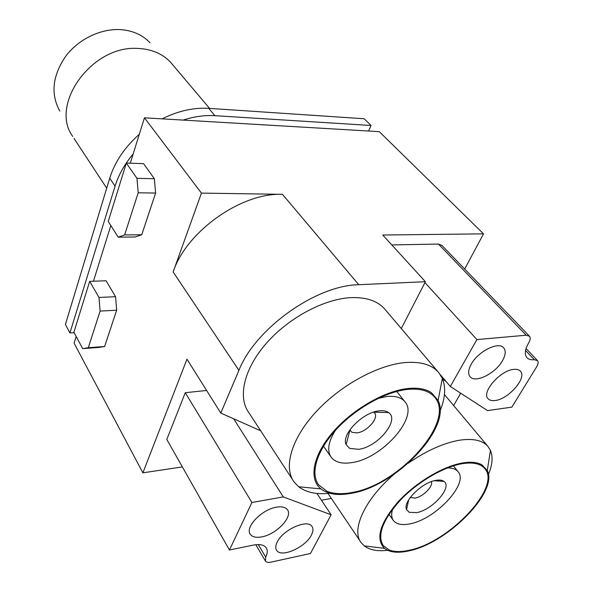<?xml version="1.0" encoding="UTF-8"?>
<svg xmlns="http://www.w3.org/2000/svg" width="592" height="592" viewBox="0 0 592 592"><rect width="100%" height="100%" fill="white"/><g stroke="black" fill="none" stroke-linecap="round" stroke-linejoin="round"><path stroke-width="0.89" d="M424.945 282.606L476.908 339.579L526.184 335.213L438.465 244.067L391.808 244.933M476.908 339.579L450.32 386.48L440.256 374.625M450.32 386.48L487.527 410.596L511.821 407.155L536.67 366.781C538.276 364.073 538.565 362.023 537.536 360.632L534.317 359.699C530.898 360.047 528.39 359.307 526.791 357.479C524.334 354.223 524.971 349.332 528.715 342.82C530.373 339.941 530.647 337.751 529.522 336.249L526.184 335.213M502.393 360.854C505.561 355.289 506.034 351.012 503.814 348.022C498.967 340.992 478.166 351.211 471.254 364.161C468.287 369.586 467.865 373.722 469.981 376.586C474.917 383.646 495.289 373.656 502.393 360.854M321.463 500.233L331.35 498.405M182.366 466.925L142.887 472.823L74.096 343.19L76.183 336.493M201.435 193.103L144.448 117.815L379.287 131.653L483.523 233.855L382.758 235.024L425.411 281.718L358.759 284.7L282.458 194.339L201.435 193.103L173.138 271.957C186.347 231.45 241.521 192.4 282.458 194.339M438.465 244.067L441.847 245.354L529.3 336.012M453.657 405.542L460.687 393.199M464.69 269.034L483.523 233.855M173.138 271.957L238.916 370.37C255.248 328.575 316.061 285.233 358.759 284.7M513.782 369.378C500.477 370.229 481.289 392.133 487.963 398.601C489.414 400.296 491.774 400.932 495.038 400.518C508.299 399.356 527.132 377.925 520.486 371.288C519.103 369.697 516.868 369.06 513.782 369.378M401.28 328.538L425.411 281.718M144.448 117.815L130.277 163.207M110.822 225.537L93.44 281.222M100.1 311.081L98.997 297.458L89.673 281.355L106.064 280.763L115.558 296.703L116.676 310.201L104.614 346.498L88.304 347.704L100.1 311.081L116.676 310.201M89.673 281.355L73.904 332.245L82.688 348.629L98.886 347.43L104.614 346.498M124.623 234.935L138.202 192.792L136.967 178.333L126.325 163.081L143.53 163.629L154.349 178.732L155.6 193.051L141.74 234.772L135.198 236.985L118.208 237.17L124.623 234.935L141.74 234.772M238.916 370.37L220.794 413.075L186.976 359.159L142.887 472.823M220.794 413.075L260.672 430.776M445.961 381.344L442.653 379.191M292.685 479.853L248.892 412.713C237.577 397.491 243.793 369.193 266.097 343.589C288.334 317.985 323.839 298.96 350.864 297.643C366.655 297.058 378.14 301.091 385.318 309.757L438.287 372.102M233.648 418.781L283.287 496.91L251.911 502.504L229.437 550.005L166.803 439.449L185.281 392.711L206.615 390.468M229.437 550.005L253.302 545.106C259.614 543.922 263.884 544.781 266.134 547.681C267.747 550.086 267.599 553.224 265.697 557.109L258.275 544.573M265.697 557.109L265.482 561.12C266.444 562.341 268.25 562.689 270.892 562.148L310.452 553.513L331.128 514.774L316.935 493.425M82.688 348.629L88.304 347.704M331.128 514.774L283.287 496.91M126.325 163.081L108.232 221.467L118.208 237.17M136.967 178.333L154.349 178.732M138.202 192.792L155.6 193.051M98.997 297.458L115.558 296.703M311.414 535.057C313.264 531.453 313.449 528.582 311.977 526.429C307.551 518.725 282.754 529.759 277.152 542.124C275.458 545.587 275.31 548.347 276.701 550.397C281.289 558.145 305.598 547.26 311.414 535.057M276.427 507.189C261.731 509.379 244.459 527.583 250.409 534.413C252.495 537.085 256.299 537.899 261.819 536.87C276.471 534.384 293.314 516.572 287.364 509.645C285.374 507.115 281.725 506.293 276.427 507.189M251.911 502.504L185.281 392.711M150.05 42.816C143.175 35.513 134.169 31.184 123.018 29.829C102.986 27.587 79.543 38.147 66.038 55.796C52.466 75.495 50.394 93.921 59.822 111.096M329.848 493.277C316.653 494.66 306.264 492.5 298.679 486.779L294.202 482.184C283.324 467.769 291.027 439.368 315.225 412.713C339.349 386.058 376.815 365.264 404.528 362.615C420.705 361.253 432.197 364.694 439.02 372.96L442.342 378.436C446.035 387.457 445.265 398.29 440.041 410.937M407.363 388.581C417.53 387.457 425.522 388.803 431.339 392.629L438.095 400.488C452.258 427.898 395.722 486.587 350.782 493.425C337.825 495.748 327.864 494.231 320.886 488.874C308.758 479.194 312.657 456.055 332.105 433.107C351.456 410.16 383.638 391.268 407.363 388.581M351.204 492.64C341.488 494.409 333.37 493.92 326.836 491.175L318.711 484.922C310.082 473.593 316.498 451.111 335.79 429.962C355.03 408.806 384.726 392.037 406.874 389.477C420.039 388.115 429.348 390.742 434.802 397.373C456.217 421.622 398.209 485.692 351.204 492.64M335.361 430.436C328.175 441.913 326.828 450.912 331.32 457.416C335.361 462.352 342.132 464.091 351.641 462.633C381.81 458.837 418.973 417.338 405.024 401.827C401.376 397.387 395.227 395.641 386.569 396.573L378.281 398.372M379.013 410.863C362.6 412.35 340.992 434.698 346.135 444.607L349.665 448.388L358.678 449.313C377.592 447.16 400.111 419.92 388.604 412.58C386.317 410.929 383.12 410.352 379.013 410.863M349.85 429.896L351.9 432.301L356.976 432.9C366.914 431.871 379.213 418.033 374.573 412.979L373.656 412.113M74.133 332.674L69.923 332.948L65.409 324.46L109.727 178.199C114.804 161.964 124.66 147.319 139.312 134.273M162.112 118.859C178.051 110.933 193.599 107.433 208.754 108.351L364.206 118.763L371.036 125.482L368.594 131.024M209.575 108.403L170.659 62.345C163.392 54.597 153.765 50.054 141.769 48.707L137.892 48.455C92.019 44.948 49.291 104.614 72.705 136.449M387.619 550.301C377.511 551.492 369.726 550.02 364.272 545.883L361.298 542.842C350.819 530.18 364.554 499.493 394.139 474.236M408.236 463.233C426.573 450.608 443.726 442.927 459.703 440.182C473.422 438.191 482.931 440.396 488.245 446.812L490.45 450.438C493.129 456.883 492.448 464.912 488.407 474.525M462.293 463.011C470.832 461.56 477.441 462.219 482.117 464.979L487.253 470.61C498.56 491.678 447.426 543.175 409.153 550.826C398.12 553.328 389.884 552.499 384.46 548.347C375.402 539.046 379.731 523.779 397.447 502.541C414.837 483.161 442.424 466.444 462.293 463.011M409.553 550.168C401.339 552.047 394.605 552.01 389.358 550.057L383.216 545.587C376.963 535.153 382.661 520.028 400.31 500.225C417.486 482.132 443.149 467.014 461.841 463.758C472.956 461.938 480.637 463.588 484.87 468.701C501.542 487.142 449.254 542.361 409.553 550.168M392.637 509.164C391.134 514.034 391.416 517.859 393.48 520.634C396.573 524.379 402.086 525.444 410.019 523.831C435.505 519.332 469.019 483.583 458.104 471.75C455.981 469.116 452.429 467.85 447.448 467.946M435.838 480.364C421.852 482.413 402.412 502.001 406.586 509.638L409.205 512.287L416.679 512.613C432.486 509.978 452.791 486.972 443.933 481.392C442.113 480.068 439.412 479.727 435.838 480.364M410.271 497.458L415.103 498.094C422.977 496.836 433.633 486.062 431.309 481.644M183.15 120.095C194.176 116.535 204.773 115.063 214.94 115.684L371.036 125.482M69.923 332.948L115.055 186.177C118.548 174.936 124.586 164.199 133.163 153.964M525.555 350.457L534.317 359.699M115.055 186.177L109.727 178.199M214.94 115.684L208.754 108.351M503.378 347.563L503.814 348.022M526.051 348.547L537.351 360.432M520.124 370.895L520.486 371.288M265.283 560.772L255.811 544.707M249.913 533.547L250.409 534.413M438.095 400.488L442.342 378.436M318.711 484.922L317.675 483.375M323.484 446.176L330.795 456.661M349.931 430.118L346.135 444.607M74 138.387L106.708 188.182M360.447 541.576L328.012 493.454M487.253 470.61L490.45 450.438M383.216 545.587L382.632 544.744M388.966 514.3L393.184 520.22M408.672 499.848L406.586 509.638M373.73 412.173L388.604 412.58M487.86 446.346L444.444 394.546M320.886 488.874L298.679 486.779M453.413 465.845L458.104 471.75M396.744 391.453L405.024 401.827M276.279 549.694L276.701 550.397M434.802 397.373L434.447 396.936M384.46 548.347L364.272 545.883M434.21 480.726L443.933 481.392"/></g></svg>
